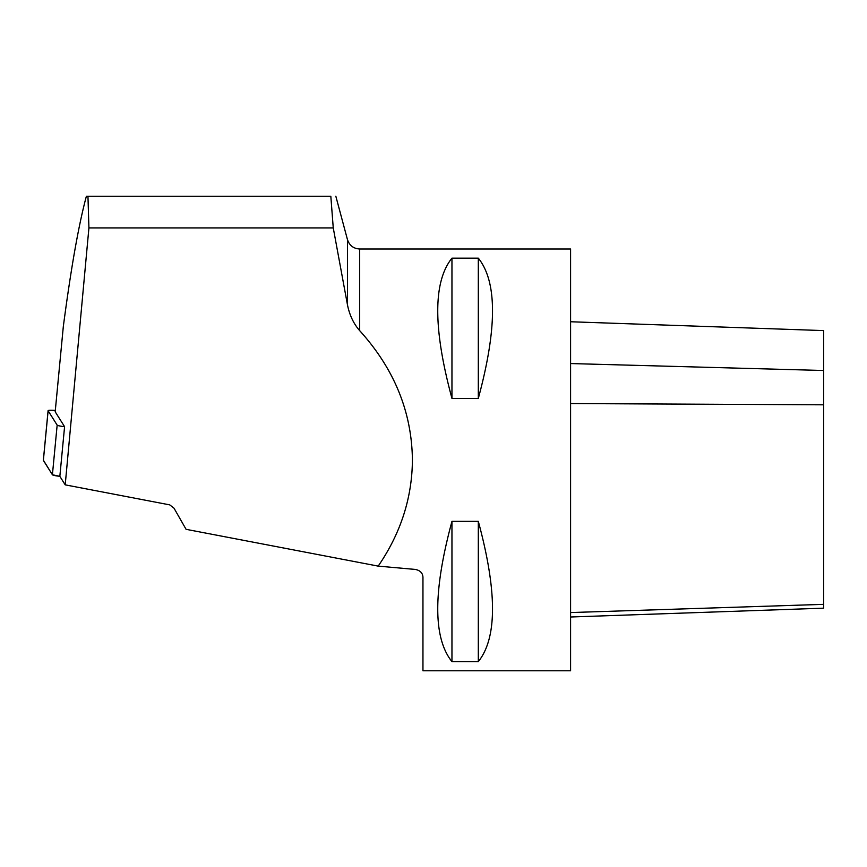 <?xml version="1.0" encoding="UTF-8"?>
<svg xmlns="http://www.w3.org/2000/svg" width="867" height="867" viewBox="0 0 867 867"><rect width="100%" height="100%" fill="white"/><g stroke="black" fill="none" stroke-linecap="round" stroke-linejoin="round"><path stroke-width="1.3" d="M55.304 410.427A8.377 0.943 5.5 0 0 48.086 410.687A8.377 0.943 5.5 0 0 48.118 410.774L57.157 425.112A8.377 0.943 5.5 0 0 64.581 426.683L59.845 476.33L65.209 484.848L169.748 504.876L174.007 508.181L186.08 529.325L378.196 566.118L415.315 569.435C420.192 570.421 422.738 573.054 422.955 577.314L422.955 670.787L570.584 670.787L570.584 249.002L359.686 249.002C353.498 248.623 349.434 245.502 347.461 239.617L335.832 196.213M65.209 484.848L88.922 227.913L87.957 196.278L330.826 196.278L333.253 227.913L347.461 304.783C349.509 315.079 353.584 323.705 359.686 330.652C394.257 368.854 411.825 411.933 412.41 459.889C412.15 497.831 400.749 533.238 378.196 566.118M87.957 196.278L86.375 196.278C78.724 224.531 71.04 267.936 63.324 326.501L55.185 411.771L64.581 426.683M333.253 227.913L88.922 227.913M451.956 521.36L478.313 521.36C497.246 591.305 497.246 638.058 478.313 661.629L451.956 661.629C433.012 638.058 433.012 591.305 451.956 521.36L451.956 661.629M451.956 258.149L478.313 258.149C497.246 281.721 497.246 328.474 478.313 398.419L451.956 398.419C433.012 328.474 433.012 281.721 451.956 258.149L451.956 398.419M570.584 321.755L823.65 330.598L823.65 608.168L570.584 617.001M478.313 661.629L478.313 521.36M478.313 398.419L478.313 258.149M48.118 410.774L43.372 460.41L52.41 474.758L57.157 425.112M43.372 460.41A8.377 0.943 -174.5 0 1 43.35 460.334A8.377 0.943 -174.5 0 1 43.393 460.247L52.41 474.758L59.845 476.33A8.377 0.943 -174.5 0 1 52.41 474.758M347.461 304.783L347.461 239.617M359.686 330.652L359.686 249.002M823.65 604.353L570.584 612.557M823.65 370.502L570.584 363.555M823.65 404.813L570.584 403.556M48.086 410.687L43.35 460.334"/></g></svg>
